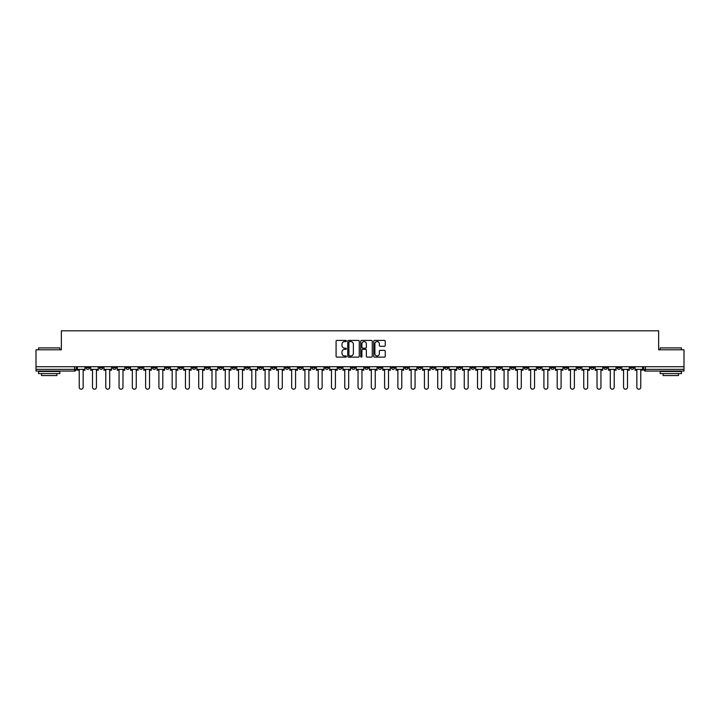 <?xml version="1.0" encoding="UTF-8"?>
<svg xmlns="http://www.w3.org/2000/svg" width="720" height="720" viewBox="0 0 720 720"><rect width="100%" height="100%" fill="white"/><g stroke="black" fill="none" stroke-linecap="round" stroke-linejoin="round"><path stroke-width="1.08" d="M346.383 341.001A0.585 0.585 0 0 0 345.798 340.416L336.924 340.416A0.837 0.837 0 0 0 336.087 341.244L336.087 356.283A0.837 0.837 0 0 0 336.924 357.12L345.798 357.12A0.585 0.585 0 0 0 346.383 356.535A0.585 0.585 0 0 0 345.798 355.95L344.646 355.95A2.673 2.673 0 0 1 341.973 353.277L341.973 352.026A2.673 2.673 0 0 1 344.646 349.353L345.798 349.353A0.585 0.585 0 0 0 346.383 348.768A0.585 0.585 0 0 0 345.798 348.183L344.646 348.183A2.673 2.673 0 0 1 341.973 345.51L341.973 344.259A2.673 2.673 0 0 1 344.646 341.586L345.798 341.586A0.585 0.585 0 0 0 346.383 341.001M524.259 366.723L524.259 367.659L527.661 367.659A1.701 1.701 0 0 1 525.96 369.36A1.701 1.701 0 0 1 524.259 367.659L524.259 366.723M444.6 366.723L444.6 367.659L448.002 367.659A1.701 1.701 0 0 1 446.301 369.36A1.701 1.701 0 0 1 444.6 367.659L444.6 366.723M431.316 366.723L431.316 367.659L434.727 367.659A1.701 1.701 0 0 1 433.017 369.36A1.701 1.701 0 0 1 431.316 367.659L431.316 366.723M351.657 366.723L351.657 367.659L355.068 367.659A1.701 1.701 0 0 1 353.358 369.36A1.701 1.701 0 0 1 351.657 367.659L351.657 366.723M338.382 366.723L338.382 367.659L341.784 367.659A1.701 1.701 0 0 1 340.083 369.36A1.701 1.701 0 0 1 338.382 367.659L338.382 366.723M325.107 366.723L325.107 367.659L328.509 367.659A1.701 1.701 0 0 1 326.808 369.36A1.701 1.701 0 0 1 325.107 367.659L325.107 366.723M298.557 366.723L298.557 367.659L301.959 367.659A1.701 1.701 0 0 1 300.258 369.36A1.701 1.701 0 0 1 298.557 367.659L298.557 366.723M271.998 367.659L271.998 366.723L271.998 367.659A1.701 1.701 0 0 0 273.699 369.36A1.701 1.701 0 0 1 271.998 367.659L275.4 367.659A1.701 1.701 0 0 1 273.699 369.36A1.701 1.701 0 0 0 275.4 367.659L275.4 366.723L275.4 367.659M258.723 367.659L258.723 366.723L258.723 367.659A1.701 1.701 0 0 0 260.424 369.36A1.701 1.701 0 0 1 258.723 367.659L262.125 367.659A1.701 1.701 0 0 1 260.424 369.36M245.448 367.659L245.448 366.723L245.448 367.659A1.701 1.701 0 0 0 247.149 369.36A1.701 1.701 0 0 1 245.448 367.659L248.85 367.659A1.701 1.701 0 0 1 247.149 369.36A1.701 1.701 0 0 0 248.85 367.659L248.85 366.723L248.85 367.659M232.173 366.723L232.173 367.659L235.575 367.659A1.701 1.701 0 0 1 233.874 369.36A1.701 1.701 0 0 1 232.173 367.659L232.173 366.723M218.898 366.723L218.898 367.659L222.3 367.659A1.701 1.701 0 0 1 220.599 369.36A1.701 1.701 0 0 1 218.898 367.659L218.898 366.723M205.614 366.723L205.614 367.659L209.025 367.659A1.701 1.701 0 0 1 207.315 369.36A1.701 1.701 0 0 1 205.614 367.659L205.614 366.723M192.339 367.659L192.339 366.723L192.339 367.659A1.701 1.701 0 0 0 194.04 369.36A1.701 1.701 0 0 1 192.339 367.659L195.741 367.659A1.701 1.701 0 0 1 194.04 369.36M165.789 367.659L165.789 366.723L165.789 367.659A1.701 1.701 0 0 0 167.49 369.36A1.701 1.701 0 0 1 165.789 367.659L169.191 367.659A1.701 1.701 0 0 1 167.49 369.36A1.701 1.701 0 0 0 169.191 367.659L169.191 366.723L169.191 367.659M152.514 367.659L152.514 366.723L152.514 367.659A1.701 1.701 0 0 0 154.215 369.36A1.701 1.701 0 0 1 152.514 367.659L155.916 367.659A1.701 1.701 0 0 1 154.215 369.36A1.701 1.701 0 0 0 155.916 367.659L155.916 366.723L155.916 367.659M139.23 367.659L139.23 366.723L139.23 367.659A1.701 1.701 0 0 0 140.94 369.36A1.701 1.701 0 0 1 139.23 367.659L142.641 367.659A1.701 1.701 0 0 1 140.94 369.36A1.701 1.701 0 0 0 142.641 367.659L142.641 366.723L142.641 367.659M125.955 367.659L125.955 366.723L125.955 367.659A1.701 1.701 0 0 0 127.656 369.36A1.701 1.701 0 0 1 125.955 367.659L129.366 367.659A1.701 1.701 0 0 1 127.656 369.36M112.68 367.659L112.68 366.723L112.68 367.659A1.701 1.701 0 0 0 114.381 369.36A1.701 1.701 0 0 1 112.68 367.659L116.082 367.659A1.701 1.701 0 0 1 114.381 369.36A1.701 1.701 0 0 0 116.082 367.659L116.082 366.723L116.082 367.659M99.405 367.659L99.405 366.723L99.405 367.659A1.701 1.701 0 0 0 101.106 369.36A1.701 1.701 0 0 1 99.405 367.659L102.807 367.659A1.701 1.701 0 0 1 101.106 369.36A1.701 1.701 0 0 0 102.807 367.659L102.807 366.723L102.807 367.659M384.417 346.302A0.837 0.837 0 0 0 385.245 345.465L385.245 341.244A0.837 0.837 0 0 0 384.417 340.416L374.553 340.416A0.837 0.837 0 0 0 373.725 341.244L373.725 356.283A0.837 0.837 0 0 0 374.553 357.12L384.417 357.12A0.837 0.837 0 0 0 385.245 356.283L385.245 351.189A0.837 0.837 0 0 0 384.417 350.352L380.196 350.352A0.837 0.837 0 0 0 379.359 351.189L379.359 353.718A2.232 2.232 0 0 1 377.127 355.95A2.232 2.232 0 0 1 374.895 353.718L374.895 343.818A2.232 2.232 0 0 1 377.127 341.586A2.232 2.232 0 0 1 379.359 343.818L379.359 345.465A0.837 0.837 0 0 0 380.196 346.302L384.417 346.302M36 366.723L36 349.785L61.362 349.785L61.362 330.813L658.638 330.813L658.638 349.785L684 349.785L684 366.723L36 366.723L36 369.36L76.257 369.36L76.257 366.723M359.271 341.244A0.837 0.837 0 0 0 358.434 340.416L348.579 340.416A0.837 0.837 0 0 0 347.742 341.244L347.742 356.283A0.837 0.837 0 0 0 348.579 357.12L358.434 357.12A0.837 0.837 0 0 0 359.271 356.283L359.271 341.244M361.566 340.416L371.421 340.416A0.837 0.837 0 0 1 372.258 341.244L372.258 356.283A0.837 0.837 0 0 1 371.421 357.12L367.209 357.12A0.837 0.837 0 0 1 366.372 356.283L366.372 350.19A0.837 0.837 0 0 0 365.535 349.353L362.736 349.353A0.837 0.837 0 0 0 361.899 350.19L361.899 356.535A0.585 0.585 0 0 1 361.314 357.12A0.585 0.585 0 0 1 360.729 356.535L360.729 341.244A0.837 0.837 0 0 1 361.566 340.416M643.743 366.723L643.743 369.36L684 369.36L684 371.061L645.444 371.061A1.701 1.701 0 0 1 643.743 369.36M684 366.723L684 369.36M76.257 369.36A1.701 1.701 0 0 1 74.556 371.061L36 371.061L36 369.36M633.87 366.723L633.87 367.659A1.701 1.701 0 0 1 632.169 369.36A1.701 1.701 0 0 1 630.468 367.659A1.701 1.701 0 0 0 632.169 369.36A1.701 1.701 0 0 0 633.87 367.659L630.468 367.659L630.468 366.723M620.595 366.723L620.595 367.659A1.701 1.701 0 0 1 618.894 369.36A1.701 1.701 0 0 1 617.193 367.659L620.595 367.659M617.193 366.723L617.193 367.659M607.32 366.723L607.32 367.659A1.701 1.701 0 0 1 605.619 369.36A1.701 1.701 0 0 1 603.918 367.659L607.32 367.659M603.918 366.723L603.918 367.659M594.045 367.659L594.045 366.723L594.045 367.659A1.701 1.701 0 0 1 592.344 369.36A1.701 1.701 0 0 1 590.634 367.659L594.045 367.659A1.701 1.701 0 0 1 592.344 369.36M590.634 366.723L590.634 367.659M580.77 366.723L580.77 367.659A1.701 1.701 0 0 1 579.06 369.36A1.701 1.701 0 0 1 577.359 367.659A1.701 1.701 0 0 0 579.06 369.36M577.359 366.723L577.359 367.659L580.77 367.659M567.486 366.723L567.486 367.659A1.701 1.701 0 0 1 565.785 369.36A1.701 1.701 0 0 1 564.084 367.659L567.486 367.659A1.701 1.701 0 0 1 565.785 369.36M564.084 366.723L564.084 367.659M554.211 366.723L554.211 367.659A1.701 1.701 0 0 1 552.51 369.36A1.701 1.701 0 0 1 550.809 367.659A1.701 1.701 0 0 0 552.51 369.36M550.809 366.723L550.809 367.659L554.211 367.659M540.936 366.723L540.936 367.659A1.701 1.701 0 0 1 539.235 369.36A1.701 1.701 0 0 1 537.534 367.659L540.936 367.659M537.534 366.723L537.534 367.659M527.661 366.723L527.661 367.659A1.701 1.701 0 0 1 525.96 369.36M514.386 366.723L514.386 367.659A1.701 1.701 0 0 1 512.685 369.36A1.701 1.701 0 0 1 510.975 367.659L514.386 367.659M510.975 366.723L510.975 367.659M501.102 366.723L501.102 367.659A1.701 1.701 0 0 1 499.401 369.36A1.701 1.701 0 0 1 497.7 367.659L501.102 367.659M497.7 366.723L497.7 367.659M487.827 366.723L487.827 367.659A1.701 1.701 0 0 1 486.126 369.36A1.701 1.701 0 0 1 484.425 367.659A1.701 1.701 0 0 0 486.126 369.36M484.425 366.723L484.425 367.659L487.827 367.659M474.552 366.723L474.552 367.659A1.701 1.701 0 0 1 472.851 369.36A1.701 1.701 0 0 1 471.15 367.659L474.552 367.659M471.15 366.723L471.15 367.659M461.277 366.723L461.277 367.659A1.701 1.701 0 0 1 459.576 369.36A1.701 1.701 0 0 1 457.875 367.659L461.277 367.659M457.875 366.723L457.875 367.659M448.002 366.723L448.002 367.659M434.727 366.723L434.727 367.659L434.727 366.723M421.443 366.723L421.443 367.659A1.701 1.701 0 0 1 419.742 369.36A1.701 1.701 0 0 1 418.041 367.659L421.443 367.659M418.041 366.723L418.041 367.659M408.168 366.723L408.168 367.659A1.701 1.701 0 0 1 406.467 369.36A1.701 1.701 0 0 1 404.766 367.659L408.168 367.659M404.766 366.723L404.766 367.659M394.893 366.723L394.893 367.659A1.701 1.701 0 0 1 393.192 369.36A1.701 1.701 0 0 1 391.491 367.659L394.893 367.659M391.491 366.723L391.491 367.659M381.618 366.723L381.618 367.659A1.701 1.701 0 0 1 379.917 369.36A1.701 1.701 0 0 1 378.216 367.659L381.618 367.659M378.216 366.723L378.216 367.659M368.343 366.723L368.343 367.659A1.701 1.701 0 0 1 366.642 369.36A1.701 1.701 0 0 1 364.932 367.659L368.343 367.659M364.932 366.723L364.932 367.659M355.068 366.723L355.068 367.659A1.701 1.701 0 0 1 353.358 369.36M341.784 366.723L341.784 367.659M328.509 367.659L328.509 366.723L328.509 367.659A1.701 1.701 0 0 1 326.808 369.36M315.234 366.723L315.234 367.659A1.701 1.701 0 0 1 313.533 369.36A1.701 1.701 0 0 1 311.832 367.659A1.701 1.701 0 0 0 313.533 369.36A1.701 1.701 0 0 0 315.234 367.659L311.832 367.659L311.832 366.723M301.959 367.659L301.959 366.723L301.959 367.659A1.701 1.701 0 0 1 300.258 369.36M288.684 366.723L288.684 367.659A1.701 1.701 0 0 1 286.983 369.36A1.701 1.701 0 0 1 285.273 367.659A1.701 1.701 0 0 0 286.983 369.36M285.273 366.723L285.273 367.659L288.684 367.659M262.125 366.723L262.125 367.659L262.125 366.723M235.575 367.659L235.575 366.723L235.575 367.659A1.701 1.701 0 0 1 233.874 369.36M222.3 367.659L222.3 366.723L222.3 367.659A1.701 1.701 0 0 1 220.599 369.36M209.025 367.659L209.025 366.723L209.025 367.659A1.701 1.701 0 0 1 207.315 369.36M195.741 366.723L195.741 367.659L195.741 366.723M182.466 367.659L182.466 366.723L182.466 367.659A1.701 1.701 0 0 1 180.765 369.36A1.701 1.701 0 0 1 179.064 367.659L182.466 367.659A1.701 1.701 0 0 1 180.765 369.36M179.064 366.723L179.064 367.659M129.366 366.723L129.366 367.659L129.366 366.723M89.532 366.723L89.532 367.659A1.701 1.701 0 0 1 87.831 369.36A1.701 1.701 0 0 1 86.13 367.659A1.701 1.701 0 0 0 87.831 369.36A1.701 1.701 0 0 0 89.532 367.659L89.532 366.723M86.13 366.723L86.13 367.659L89.532 367.659M349.497 341.586A0.585 0.585 0 0 0 348.912 342.162L348.912 355.365A0.585 0.585 0 0 0 349.497 355.95L350.703 355.95A2.673 2.673 0 0 0 353.376 353.277L353.376 344.259A2.673 2.673 0 0 0 350.703 341.586L349.497 341.586M366.372 343.854A2.232 2.232 0 0 0 364.131 341.622A2.232 2.232 0 0 0 361.899 343.854L361.899 347.346A0.837 0.837 0 0 0 362.736 348.183L365.535 348.183A0.837 0.837 0 0 0 366.372 347.346L366.372 343.854M77.4 369.36L77.4 370.215L79.236 370.215L79.236 387.234A1.953 1.953 0 0 0 81.189 389.187A1.953 1.953 0 0 0 83.151 387.234L83.151 370.215L84.978 370.215L84.978 369.36L77.4 369.36L77.4 366.723M84.978 369.36L84.978 366.723M90.684 369.36L90.684 370.215L92.511 370.215L92.511 387.234A1.953 1.953 0 0 0 94.464 389.187A1.953 1.953 0 0 0 96.426 387.234L96.426 370.215L98.253 370.215L98.253 369.36L90.684 369.36L90.684 366.723M98.253 369.36L98.253 366.723M103.959 369.36L103.959 370.215L105.786 370.215L105.786 387.234A1.953 1.953 0 0 0 107.748 389.187A1.953 1.953 0 0 0 109.701 387.234L109.701 370.215L111.528 370.215L111.528 369.36L103.959 369.36L103.959 366.723M111.528 369.36L111.528 366.723M117.234 369.36L117.234 370.215L119.061 370.215L119.061 387.234A1.953 1.953 0 0 0 121.023 389.187A1.953 1.953 0 0 0 122.976 387.234L122.976 370.215L124.812 370.215L124.812 369.36L117.234 369.36L117.234 366.723M124.812 369.36L124.812 366.723M130.509 369.36L130.509 370.215L132.336 370.215L132.336 387.234A1.953 1.953 0 0 0 134.298 389.187A1.953 1.953 0 0 0 136.251 387.234L136.251 370.215L138.087 370.215L138.087 369.36L130.509 369.36L130.509 366.723M138.087 369.36L138.087 366.723M143.784 369.36L143.784 370.215L145.62 370.215L145.62 387.234A1.953 1.953 0 0 0 147.573 389.187A1.953 1.953 0 0 0 149.535 387.234L149.535 370.215L151.362 370.215L151.362 369.36L143.784 369.36L143.784 366.723M151.362 369.36L151.362 366.723M38.556 347.913L59.832 347.913L38.556 347.913L38.556 349.785M59.832 373.617L38.556 373.617L38.556 371.493L59.832 371.493L59.832 373.617M56.853 373.617L56.853 375.57L41.535 375.57L41.535 373.617M660.168 347.913L681.444 347.913L660.168 347.913L660.168 349.785M681.444 373.617L660.168 373.617L660.168 371.493L681.444 371.493L681.444 373.617M678.465 373.617L678.465 375.57L663.147 375.57L663.147 373.617M157.068 369.36L157.068 370.215L158.895 370.215L158.895 387.234A1.953 1.953 0 0 0 160.848 389.187A1.953 1.953 0 0 0 162.81 387.234L162.81 370.215L164.637 370.215L164.637 369.36L157.068 369.36L157.068 366.723M164.637 369.36L164.637 366.723M170.343 369.36L170.343 370.215L172.17 370.215L172.17 387.234A1.953 1.953 0 0 0 174.132 389.187A1.953 1.953 0 0 0 176.085 387.234L176.085 370.215L177.912 370.215L177.912 369.36L170.343 369.36L170.343 366.723M177.912 369.36L177.912 366.723M183.618 369.36L183.618 370.215L185.445 370.215L185.445 387.234A1.953 1.953 0 0 0 187.407 389.187A1.953 1.953 0 0 0 189.36 387.234L189.36 370.215L191.187 370.215L191.187 369.36L183.618 369.36L183.618 366.723M191.187 369.36L191.187 366.723M196.893 369.36L196.893 370.215L198.72 370.215L198.72 387.234A1.953 1.953 0 0 0 200.682 389.187A1.953 1.953 0 0 0 202.635 387.234L202.635 370.215L204.471 370.215L204.471 369.36L196.893 369.36L196.893 366.723M204.471 369.36L204.471 366.723M210.168 369.36L210.168 370.215L212.004 370.215L212.004 387.234A1.953 1.953 0 0 0 213.957 389.187A1.953 1.953 0 0 0 215.919 387.234L215.919 370.215L217.746 370.215L217.746 369.36L210.168 369.36L210.168 366.723M217.746 369.36L217.746 366.723M223.443 369.36L223.443 370.215L225.279 370.215L225.279 387.234A1.953 1.953 0 0 0 227.232 389.187A1.953 1.953 0 0 0 229.194 387.234L229.194 370.215L231.021 370.215L231.021 369.36L223.443 369.36L223.443 366.723M231.021 369.36L231.021 366.723M236.727 369.36L236.727 370.215L238.554 370.215L238.554 387.234A1.953 1.953 0 0 0 240.507 389.187A1.953 1.953 0 0 0 242.469 387.234L242.469 370.215L244.296 370.215L244.296 369.36L236.727 369.36L236.727 366.723M244.296 369.36L244.296 366.723M250.002 369.36L250.002 370.215L251.829 370.215L251.829 387.234A1.953 1.953 0 0 0 253.791 389.187A1.953 1.953 0 0 0 255.744 387.234L255.744 370.215L257.571 370.215L257.571 369.36L250.002 369.36L250.002 366.723M257.571 369.36L257.571 366.723M263.277 369.36L263.277 370.215L265.104 370.215L265.104 387.234A1.953 1.953 0 0 0 267.066 389.187A1.953 1.953 0 0 0 269.019 387.234L269.019 370.215L270.855 370.215L270.855 369.36L263.277 369.36L263.277 366.723M270.855 369.36L270.855 366.723M276.552 369.36L276.552 370.215L278.379 370.215L278.379 387.234A1.953 1.953 0 0 0 280.341 389.187A1.953 1.953 0 0 0 282.294 387.234L282.294 370.215L284.13 370.215L284.13 369.36L276.552 369.36L276.552 366.723M284.13 369.36L284.13 366.723M289.827 369.36L289.827 370.215L291.663 370.215L291.663 387.234A1.953 1.953 0 0 0 293.616 389.187A1.953 1.953 0 0 0 295.578 387.234L295.578 370.215L297.405 370.215L297.405 369.36L289.827 369.36L289.827 366.723M297.405 369.36L297.405 366.723M303.102 369.36L303.102 370.215L304.938 370.215L304.938 387.234A1.953 1.953 0 0 0 306.891 389.187A1.953 1.953 0 0 0 308.853 387.234L308.853 370.215L310.68 370.215L310.68 369.36L303.102 369.36L303.102 366.723M310.68 369.36L310.68 366.723M316.386 369.36L316.386 370.215L318.213 370.215L318.213 387.234A1.953 1.953 0 0 0 320.166 389.187A1.953 1.953 0 0 0 322.128 387.234L322.128 370.215L323.955 370.215L323.955 369.36L316.386 369.36L316.386 366.723M323.955 369.36L323.955 366.723M329.661 369.36L329.661 370.215L331.488 370.215L331.488 387.234A1.953 1.953 0 0 0 333.45 389.187A1.953 1.953 0 0 0 335.403 387.234L335.403 370.215L337.23 370.215L337.23 369.36L329.661 369.36L329.661 366.723M337.23 369.36L337.23 366.723M342.936 369.36L342.936 370.215L344.763 370.215L344.763 387.234A1.953 1.953 0 0 0 346.725 389.187A1.953 1.953 0 0 0 348.678 387.234L348.678 370.215L350.514 370.215L350.514 369.36L342.936 369.36L342.936 366.723M350.514 369.36L350.514 366.723M356.211 369.36L356.211 370.215L358.047 370.215L358.047 387.234A1.953 1.953 0 0 0 360 389.187A1.953 1.953 0 0 0 361.953 387.234L361.953 370.215L363.789 370.215L363.789 369.36L356.211 369.36L356.211 366.723M363.789 369.36L363.789 366.723M369.486 369.36L369.486 370.215L371.322 370.215L371.322 387.234A1.953 1.953 0 0 0 373.275 389.187A1.953 1.953 0 0 0 375.237 387.234L375.237 370.215L377.064 370.215L377.064 369.36L369.486 369.36L369.486 366.723M377.064 369.36L377.064 366.723M382.77 369.36L382.77 370.215L384.597 370.215L384.597 387.234A1.953 1.953 0 0 0 386.55 389.187A1.953 1.953 0 0 0 388.512 387.234L388.512 370.215L390.339 370.215L390.339 369.36L382.77 369.36L382.77 366.723M390.339 369.36L390.339 366.723M396.045 369.36L396.045 370.215L397.872 370.215L397.872 387.234A1.953 1.953 0 0 0 399.834 389.187A1.953 1.953 0 0 0 401.787 387.234L401.787 370.215L403.614 370.215L403.614 369.36L396.045 369.36L396.045 366.723M403.614 369.36L403.614 366.723M409.32 369.36L409.32 370.215L411.147 370.215L411.147 387.234A1.953 1.953 0 0 0 413.109 389.187A1.953 1.953 0 0 0 415.062 387.234L415.062 370.215L416.898 370.215L416.898 369.36L409.32 369.36L409.32 366.723M416.898 369.36L416.898 366.723M422.595 369.36L422.595 370.215L424.422 370.215L424.422 387.234A1.953 1.953 0 0 0 426.384 389.187A1.953 1.953 0 0 0 428.337 387.234L428.337 370.215L430.173 370.215L430.173 369.36L422.595 369.36L422.595 366.723M430.173 369.36L430.173 366.723M435.87 369.36L435.87 370.215L437.706 370.215L437.706 387.234A1.953 1.953 0 0 0 439.659 389.187A1.953 1.953 0 0 0 441.621 387.234L441.621 370.215L443.448 370.215L443.448 369.36L435.87 369.36L435.87 366.723M443.448 369.36L443.448 366.723M449.145 369.36L449.145 370.215L450.981 370.215L450.981 387.234A1.953 1.953 0 0 0 452.934 389.187A1.953 1.953 0 0 0 454.896 387.234L454.896 370.215L456.723 370.215L456.723 369.36L449.145 369.36L449.145 366.723M456.723 369.36L456.723 366.723M462.429 369.36L462.429 370.215L464.256 370.215L464.256 387.234A1.953 1.953 0 0 0 466.209 389.187A1.953 1.953 0 0 0 468.171 387.234L468.171 370.215L469.998 370.215L469.998 369.36L462.429 369.36L462.429 366.723M469.998 369.36L469.998 366.723M475.704 369.36L475.704 370.215L477.531 370.215L477.531 387.234A1.953 1.953 0 0 0 479.493 389.187A1.953 1.953 0 0 0 481.446 387.234L481.446 370.215L483.273 370.215L483.273 369.36L475.704 369.36L475.704 366.723M483.273 369.36L483.273 366.723M488.979 369.36L488.979 370.215L490.806 370.215L490.806 387.234A1.953 1.953 0 0 0 492.768 389.187A1.953 1.953 0 0 0 494.721 387.234L494.721 370.215L496.557 370.215L496.557 369.36L488.979 369.36L488.979 366.723M496.557 369.36L496.557 366.723M502.254 369.36L502.254 370.215L504.081 370.215L504.081 387.234A1.953 1.953 0 0 0 506.043 389.187A1.953 1.953 0 0 0 507.996 387.234L507.996 370.215L509.832 370.215L509.832 369.36L502.254 369.36L502.254 366.723M509.832 369.36L509.832 366.723M515.529 369.36L515.529 370.215L517.365 370.215L517.365 387.234A1.953 1.953 0 0 0 519.318 389.187A1.953 1.953 0 0 0 521.28 387.234L521.28 370.215L523.107 370.215L523.107 369.36L515.529 369.36L515.529 366.723M523.107 369.36L523.107 366.723M528.813 369.36L528.813 370.215L530.64 370.215L530.64 387.234A1.953 1.953 0 0 0 532.593 389.187A1.953 1.953 0 0 0 534.555 387.234L534.555 370.215L536.382 370.215L536.382 369.36L528.813 369.36L528.813 366.723M536.382 369.36L536.382 366.723M542.088 369.36L542.088 370.215L543.915 370.215L543.915 387.234A1.953 1.953 0 0 0 545.868 389.187A1.953 1.953 0 0 0 547.83 387.234L547.83 370.215L549.657 370.215L549.657 369.36L542.088 369.36L542.088 366.723M549.657 369.36L549.657 366.723M555.363 369.36L555.363 370.215L557.19 370.215L557.19 387.234A1.953 1.953 0 0 0 559.152 389.187A1.953 1.953 0 0 0 561.105 387.234L561.105 370.215L562.932 370.215L562.932 369.36L555.363 369.36L555.363 366.723M562.932 369.36L562.932 366.723M568.638 369.36L568.638 370.215L570.465 370.215L570.465 387.234A1.953 1.953 0 0 0 572.427 389.187A1.953 1.953 0 0 0 574.38 387.234L574.38 370.215L576.216 370.215L576.216 369.36L568.638 369.36L568.638 366.723M576.216 369.36L576.216 366.723M581.913 369.36L581.913 370.215L583.749 370.215L583.749 387.234A1.953 1.953 0 0 0 585.702 389.187A1.953 1.953 0 0 0 587.664 387.234L587.664 370.215L589.491 370.215L589.491 369.36L581.913 369.36L581.913 366.723M589.491 369.36L589.491 366.723M595.188 369.36L595.188 370.215L597.024 370.215L597.024 387.234A1.953 1.953 0 0 0 598.977 389.187A1.953 1.953 0 0 0 600.939 387.234L600.939 370.215L602.766 370.215L602.766 369.36L595.188 369.36L595.188 366.723M602.766 369.36L602.766 366.723M608.472 369.36L608.472 370.215L610.299 370.215L610.299 387.234A1.953 1.953 0 0 0 612.252 389.187A1.953 1.953 0 0 0 614.214 387.234L614.214 370.215L616.041 370.215L616.041 369.36L608.472 369.36L608.472 366.723M616.041 369.36L616.041 366.723M621.747 369.36L621.747 370.215L623.574 370.215L623.574 387.234A1.953 1.953 0 0 0 625.536 389.187A1.953 1.953 0 0 0 627.489 387.234L627.489 370.215L629.316 370.215L629.316 369.36L621.747 369.36L621.747 366.723M629.316 369.36L629.316 366.723M635.022 369.36L635.022 370.215L636.849 370.215L636.849 387.234A1.953 1.953 0 0 0 638.811 389.187A1.953 1.953 0 0 0 640.764 387.234L640.764 370.215L642.6 370.215L642.6 369.36L635.022 369.36L635.022 366.723M642.6 369.36L642.6 366.723M74.556 366.723L74.556 371.061M645.444 366.723L645.444 371.061M59.832 349.785L59.832 347.913M681.444 349.785L681.444 347.913"/></g></svg>
